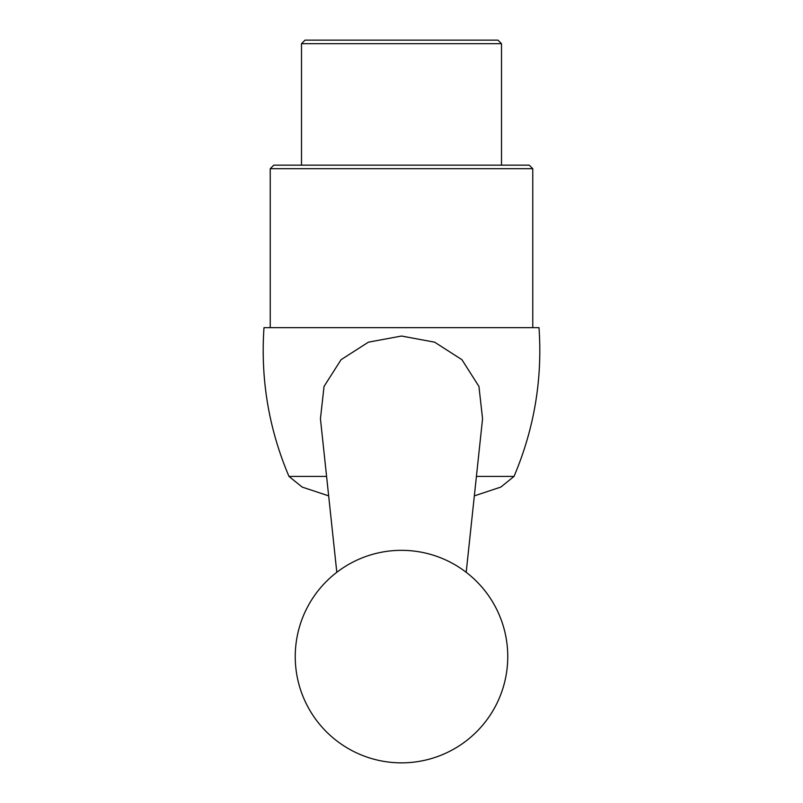 <?xml version="1.0" encoding="UTF-8"?>
<svg xmlns="http://www.w3.org/2000/svg" width="803" height="803" viewBox="0 0 803 803"><rect width="100%" height="100%" fill="white"/><g stroke="black" fill="none" stroke-linecap="round" stroke-linejoin="round"><path stroke-width="1.2" d="M476.41 476.43L514.01 476.43L500.831 487.08L474.342 495.873M328.658 495.873L302.169 487.08L288.99 476.43L326.59 476.43M336.808 572.298L320.437 418.754L324.041 386.434L341.074 359.684L368.416 342.168L401.51 336.035L434.604 342.168L461.936 359.694L478.949 386.434L482.563 418.754L466.192 572.298M514.01 476.43C534.226 428.842 542.567 379.257 539.004 327.664L263.996 327.664C260.453 379.247 268.784 428.832 288.99 476.43M532.76 168.69L529.227 165.157L273.773 165.157L270.24 168.69L532.76 168.69L532.76 327.664M270.24 168.69L270.24 327.664M501.504 43.683L497.97 40.15L305.03 40.15L301.496 43.683L501.504 43.683L501.504 165.157M301.496 43.683L301.496 165.157M401.5 550.336A106.257 106.257 0 0 0 309.476 709.722A106.257 106.257 0 0 0 493.524 709.722A106.257 106.257 0 0 0 401.5 550.336"/></g></svg>
